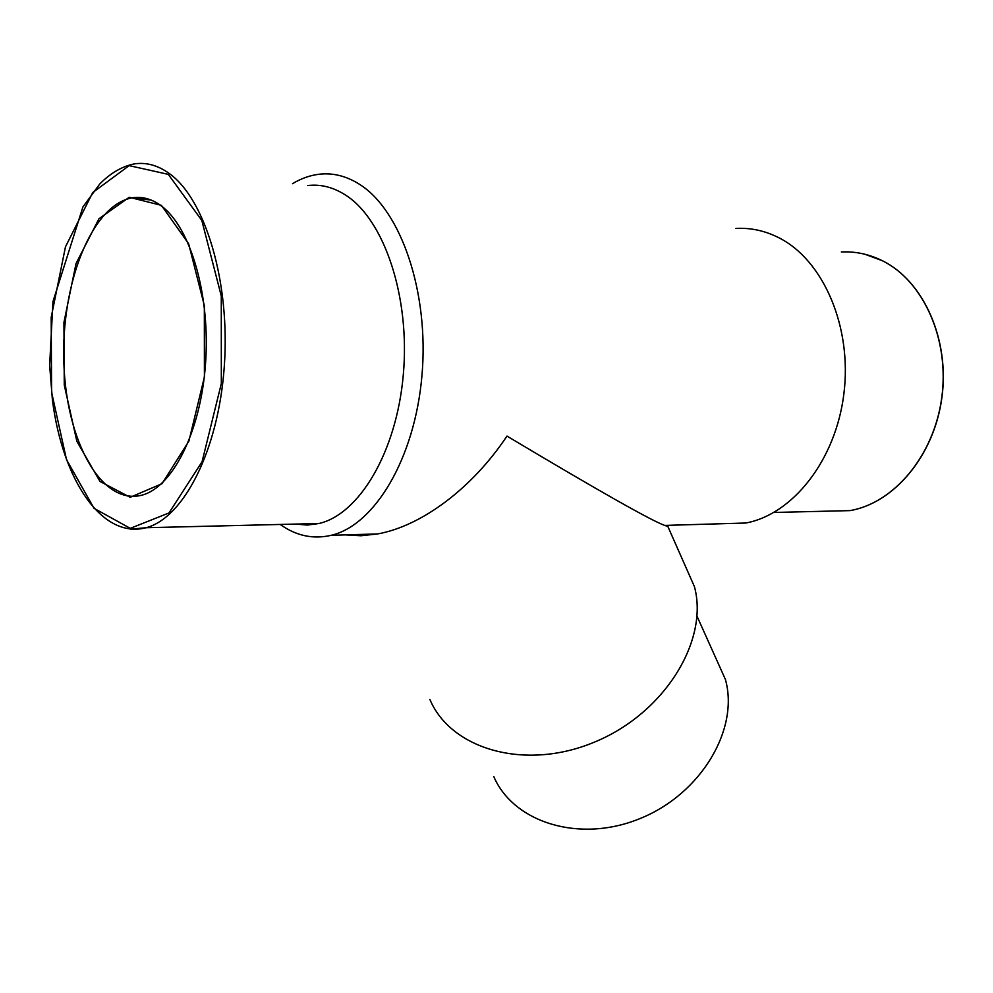 <?xml version="1.0" encoding="UTF-8"?>
<svg xmlns="http://www.w3.org/2000/svg" width="993" height="993" viewBox="0 0 993 993"><rect width="100%" height="100%" fill="white"/><g stroke="black" fill="none" stroke-linecap="round" stroke-linejoin="round"><path stroke-width="1.49" d="M735.925 228.44C750.733 227.608 765.131 230.748 779.083 237.861C823.396 260.228 852.354 327.119 843.876 393.873C835.647 460.69 792.439 514.461 745.83 523.013L718.907 523.808M292.501 183.705C301.078 178.504 309.94 175.351 319.076 174.247C332.767 172.633 346.172 175.947 359.292 184.177C400.986 209.97 429.373 292.525 421.938 375.751C414.739 459.064 374.274 525.371 331.215 535.314C313.155 539.472 296.15 535.848 280.187 524.453M745.83 523.013L664.689 525.421C650.651 520.282 598.084 490.505 506.976 436.088C471.874 488.804 421.106 526.203 377.588 533.936L360.968 535.761L345.316 534.892M315.737 524.205L314.806 523.621M664.689 525.421L667.83 526.402L668.686 525.297M307.594 185.579C320.553 183.978 333.214 187.156 345.589 195.1C384.241 219.602 410.32 296.957 403.319 374.634C396.555 452.398 359.019 514.349 318.952 523.51L307.321 525.074L295.84 524.081M682.762 560.226L694.442 586.677C709.064 640.535 664.702 713.111 594.894 741.932C525.285 771.325 450.834 749.367 429.87 699.42M714.501 655.157L725.386 679.411C739.4 728.713 701.517 793.568 640.559 818.344C579.775 843.653 513.369 822.539 493.769 776.526M151.097 200.04L131.87 197.917C142.011 196.118 151.954 198.885 161.698 206.221C190.941 228.042 210.702 296.46 205.452 364.766C200.375 433.159 172.012 487.513 141.862 495.172C101.274 505.809 66.146 440.793 63.862 362.755C60.896 284.867 91.17 205.328 131.87 197.917C142.16 196.142 152.214 198.96 162.045 206.358M318.952 523.51L146.145 527.717C101.807 539.398 62.571 479.83 52.43 400.067L49.65 365.362L52.964 301.599L82.94 206.904L99.834 183.904C110.508 173.13 121.866 166.476 133.918 163.982C145.946 162.008 157.75 165.198 169.344 173.552C205.539 199.27 230.475 282.757 224.257 366.926C218.261 451.182 183.333 518.048 146.145 527.717L130.406 529.17M168.301 174.358L201.815 220.446L221.278 295.964L221.327 383.521L202.076 461.745L168.984 512.959L130.269 528.35L94.037 508.329L66.506 459.635L51.586 392.247L51.189 317.388L65.464 246.847L92.746 192.53L129.152 165.632L168.301 174.358M161.412 205.365L188.633 243.757L204.335 305.571L204.409 376.955L188.918 441.053L162.02 483.69L130.17 497.294L100.008 481.468L76.871 441.326L64.26 385.048L63.949 322.353L76.051 263.505L98.977 218.733L129.251 197.272L161.412 205.365M841.332 251.961C855.432 251.266 869.086 254.183 882.28 260.687C923.416 280.87 949.829 339.581 941.736 397.833C933.867 456.147 893.663 503.178 850.033 510.613L824.823 511.234M845.13 510.737L830.433 511.097M377.588 533.936L331.215 535.314M864.99 254.27L882.367 260.725C923.577 280.945 949.953 339.631 941.86 397.858C933.979 456.135 893.762 503.166 850.033 510.613L773.895 512.462M694.442 586.677L667.83 526.402M725.386 679.411L696.987 616.156"/></g></svg>
